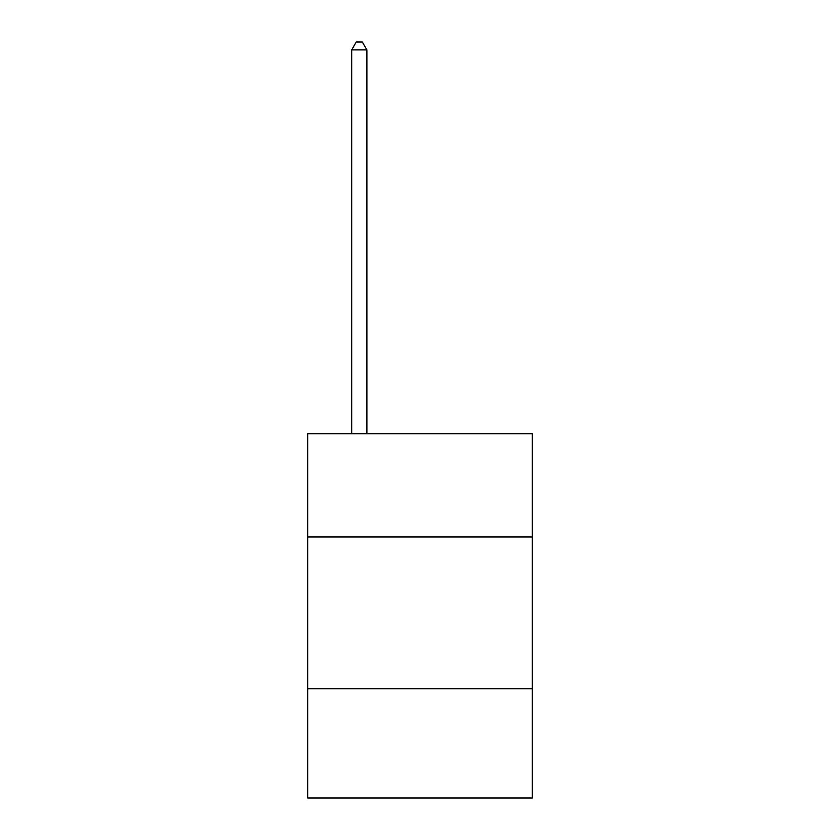 <?xml version="1.0" encoding="UTF-8"?>
<svg xmlns="http://www.w3.org/2000/svg" width="840" height="840" viewBox="0 0 840 840"><rect width="100%" height="100%" fill="white"/><g stroke="black" fill="none" stroke-linecap="round" stroke-linejoin="round"><path stroke-width="1.26" d="M307.681 536.938L532.319 536.938L532.319 433.724L307.681 433.724L307.681 798L532.319 798L532.319 688.716L307.681 688.716M532.319 688.716L532.319 536.938M366.881 433.724L366.881 49.896L351.697 49.896L351.697 433.724M351.697 49.896L356.255 42L362.324 42L366.881 49.896"/></g></svg>
